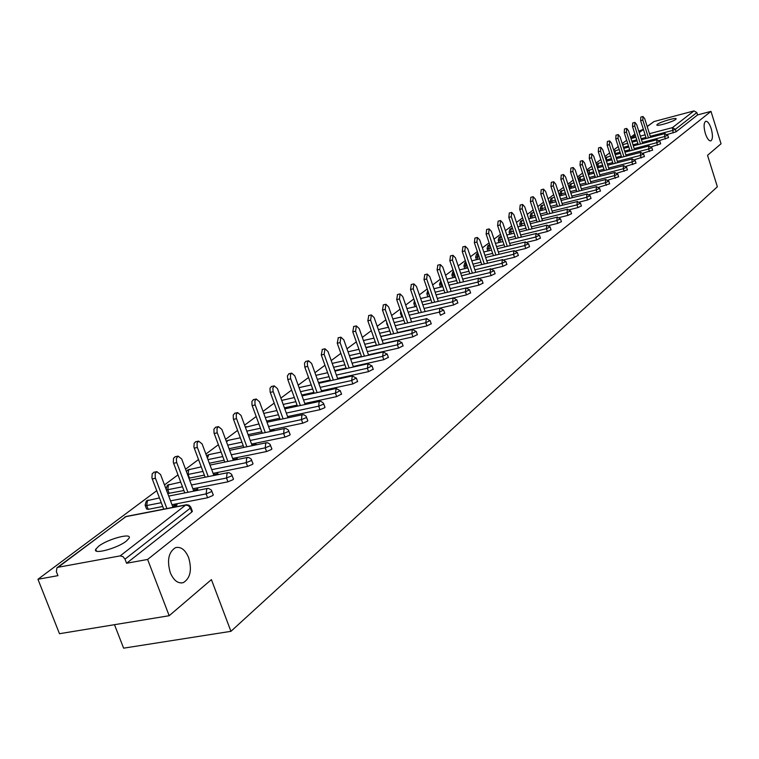 <?xml version="1.0" encoding="UTF-8"?>
<svg xmlns="http://www.w3.org/2000/svg" width="759" height="759" viewBox="0 0 759 759"><rect width="100%" height="100%" fill="white"/><g stroke="black" fill="none" stroke-linecap="round" stroke-linejoin="round"><path stroke-width="1.14" d="M705.339 133.489C703.584 126.886 703.707 122.806 705.709 121.279C707.625 121.108 709.456 123.575 711.202 128.679C712.957 135.263 712.824 139.324 710.832 140.88C708.925 141.06 707.094 138.603 705.339 133.489M170.291 572.694C166.809 560.341 168.555 551.992 175.538 547.656C180.889 546.414 185.253 549.734 188.64 557.628C192.112 569.876 190.367 578.206 183.393 582.599C178.09 583.889 173.716 580.588 170.291 572.694M98.623 546.262L95.757 549.25C92.323 555.047 117.379 548.377 126.364 541.072L129.096 538.169C132.313 532.448 107.731 539.004 98.623 546.262M657.389 124.305L656.877 124.874C655.833 126.819 672.702 121.962 675.633 119.467L676.117 118.926C677.094 117 660.387 121.81 657.389 124.305M114.486 624.695L123.622 648.167L230.935 631.327L717.369 186.771L707.54 155.32L721.05 143.774L710.984 111.374L147.616 559.449L169.181 615.72L59.477 633.708L37.95 579.269L57.94 575.654L56.356 571.631L56.944 567.798L58.101 567.267L120.159 555.892L185.727 505.048L125.719 516.689L58.101 567.267M643.366 129.277L638.774 131.222M634.913 134.096L630.587 137.332M626.668 140.254L622.219 143.574M618.243 146.534L613.661 149.95M609.629 152.957L604.923 156.468M600.824 159.523L595.976 163.138M591.811 166.24L586.83 169.959M582.599 173.109L577.476 176.932M573.178 180.139L567.893 184.076M563.529 187.331L558.093 191.391M553.653 194.702L548.055 198.877M543.539 202.245L537.77 206.543M533.179 209.968L527.239 214.399M522.571 217.88L516.443 222.444M511.689 225.992L505.38 230.698M500.542 234.313L494.033 239.161M489.1 242.842L482.382 247.842M477.373 251.59L470.438 256.751M465.324 260.565L458.18 265.897M452.971 269.787L445.58 275.289M440.277 279.246L432.649 284.938M427.241 288.97L419.357 294.853M413.835 298.961L405.695 305.042M400.059 309.236L391.644 315.516M385.895 319.805L377.185 326.294M371.322 330.668L362.309 337.394M356.313 341.863L346.986 348.817M340.867 353.381L331.209 360.582M324.956 365.25L314.947 372.707M308.552 377.479L298.183 385.211M291.636 390.088L280.887 398.105M274.189 403.105L263.041 411.416M256.181 416.53L244.607 425.163M237.595 430.391L225.575 439.357M218.383 444.717L205.898 454.034M198.526 459.527L185.547 469.204M177.986 474.849L164.485 484.916M156.724 490.694L37.95 579.269M192.245 511.006L191.828 512.021L126.582 563.254L147.616 559.449M191.828 512.021L190.357 508.094L124.998 559.136L126.582 563.254M124.998 559.136L122.958 556.594L120.159 555.892M647.18 126.468L653.983 121.554L694.001 110.909L696.838 112.56L697.578 114.922L710.984 111.374M230.935 631.327L211.41 579.61L169.181 615.72M174.238 507.116L177.132 504.887L173.972 505.503L174.504 506.908M173.972 505.503L172.663 506.509M697.578 114.922L676.108 131.781L667.36 134.457M668.508 137.626L659.448 140.557M660.643 143.793L651.364 146.791M652.607 150.102L643.101 153.157M644.391 156.544L634.647 159.675M635.995 163.128L626.004 166.335M627.408 169.864L617.162 173.137M618.632 176.752L608.111 180.111M609.638 183.801L598.842 187.236M600.445 191.021L589.354 194.532M591.033 198.403L587.57 200.006L579.629 201.998M581.394 205.964L577.884 207.596L569.667 209.655M571.518 213.706L567.96 215.376L559.459 217.491M561.404 221.647L557.789 223.345L548.985 225.518M551.034 229.778L547.372 231.504L538.235 233.753M540.408 238.108L536.689 239.882L527.211 242.187M529.516 246.656L525.731 248.459L515.892 250.849M518.34 255.422L514.498 257.273L504.261 259.73M506.87 264.417L502.961 266.305L492.306 268.857M495.086 273.648L491.13 275.583L480.011 278.221M427.886 296.826L426.909 293.894M482.999 283.135L478.976 285.109L467.345 287.851M414.983 306.721L413.892 303.666M470.58 292.87L466.481 294.89L454.28 297.746M401.919 316.845L400.534 313.704M457.819 302.879L453.654 304.947L440.77 307.936M388.485 327.195L386.805 324.027M444.698 313.163L440.467 315.279L439.376 312.12L410.477 318.799M373.826 337.793L372.688 334.624M431.207 323.742L426.9 325.905L397.612 332.603M390.913 334.131L380.752 336.455M417.336 334.615L412.943 336.844L383.248 343.571M376.398 345.117L365.876 347.499M403.048 345.819L398.579 348.096L368.476 354.851M361.464 356.426L350.554 358.874M388.342 357.347L383.788 359.681L353.258 366.474M346.085 368.058L334.776 370.572M373.191 369.216L368.561 371.625L337.584 378.437M330.25 380.05L318.505 382.631M357.584 381.454L352.859 383.921L321.427 390.762M313.922 392.394L301.731 395.05M341.493 394.063L336.673 396.606L304.776 403.465M297.082 405.126L284.426 407.849M324.89 407.08L324.596 407.782L319.975 409.689L287.595 416.577M279.71 418.247L266.561 421.046M307.756 420.505L307.442 421.236L302.746 423.19L269.872 430.097M261.779 431.795L248.108 434.66M290.071 434.366L289.748 435.135L284.957 437.137L251.561 444.053M243.269 445.77L229.038 448.721M271.798 448.683L271.456 449.499L266.57 451.539L232.652 458.464M224.133 460.201L209.323 463.227M204.361 475.125L188.925 478.208M252.908 463.483L252.557 464.337L247.576 466.424L213.108 473.36M183.896 490.542L167.739 493.511M233.383 478.787L233.004 479.688L227.928 481.823L192.89 488.758M162.72 506.49L148.195 509.327L146.563 508.995L145.263 505.57M213.165 494.612L212.776 495.57L207.587 497.752L171.97 504.688M195.405 490.817L197.852 488.929L193.536 490.475M215.86 475.077L217.89 473.512L213.706 474.973M235.622 459.859L237.263 458.588L233.212 459.982M254.739 445.144L256.02 444.157L252.092 445.486M273.231 430.903L274.17 430.182L270.365 431.444M291.133 417.127L288.183 417.744M308.477 403.769L305.564 404.395M325.279 390.838L322.404 391.464M194.74 489.546L195.234 490.855M214.806 474.128L215.214 475.2M234.218 459.214L234.54 460.077M253.003 444.783L253.25 445.448M271.191 430.808L271.371 431.292M172.986 507.354L160.557 474.527L156.819 471.643L155.187 473.616L155.234 477.715L166.904 508.539M155.434 478.293L152.265 478.938L151.923 477.762L152.208 473.787L154.124 472.202M152.265 478.938L163.735 509.156M193.782 491.139L181.705 458.986L178.071 456.121L176.373 458.55L176.562 462.051L187.919 492.297M176.752 462.629L173.621 463.275L173.289 462.117L173.545 458.227L175.367 456.69M173.621 463.275L184.788 492.914M213.896 475.466L202.141 443.968L198.602 441.121L197.093 442.99L197.169 446.928L208.241 476.605M197.349 447.487L194.257 448.133L193.924 446.994L194.162 443.19L195.907 441.691M194.257 448.133L205.139 477.221M233.345 460.324L221.894 429.442L218.45 426.624L216.998 428.446L217.093 432.298L227.88 461.434M217.273 432.848L214.209 433.493L214.029 432.943L213.943 429.101L215.755 427.194M214.209 433.493L224.825 462.06M252.159 445.675L241.011 415.391L237.652 412.592L236.258 414.367L236.362 418.143L246.893 446.766M236.533 418.683L233.506 419.338L233.336 418.797L233.241 415.021L234.967 413.171M233.506 419.338L243.867 447.393M270.384 431.501L259.521 401.796L256.248 399.016L254.901 400.743L255.015 404.452L265.289 432.573M255.185 404.983L252.187 405.629L252.016 405.107L251.912 401.397L253.563 399.604M252.187 405.629L262.301 433.199M288.031 417.782L277.443 388.627L274.246 385.866L272.851 388.01L273.069 391.189L283.107 418.826M273.24 391.71L270.28 392.365L270.109 391.843L269.995 388.21L271.58 386.454M270.28 392.365L280.147 419.452M305.146 404.49L294.805 375.866L291.684 373.124L290.441 374.775L290.564 378.343L300.374 405.515M290.735 378.855L287.803 379.509L287.414 375.876L289.037 373.713M287.803 379.509L297.452 406.141M321.731 391.606L311.636 363.495L308.59 360.772L307.3 362.821L307.528 365.885L317.12 392.612M307.689 366.388L304.795 367.043L304.492 363.039L305.953 361.369M304.795 367.043L314.217 393.238M337.821 379.111L327.964 351.493L324.994 348.789L324.131 354.301L333.353 380.098M324.131 354.301L321.266 354.956L322.366 349.396M321.266 354.956L330.488 380.724M353.438 366.995L343.808 339.852L340.905 337.167L340.089 342.575L349.112 367.954M340.089 342.575L337.252 343.229L338.286 337.774M337.252 343.229L346.275 368.589M368.608 355.231L359.187 328.543L356.351 325.886L355.582 331.199L364.405 356.18M355.582 331.199L352.774 331.844L353.751 326.493M352.774 331.844L361.607 356.806M383.333 343.818L374.121 317.566L371.35 314.928L370.62 320.146L379.263 344.738M370.62 320.146L367.84 320.791L368.77 315.535M367.84 320.791L376.492 345.364M397.65 332.717L388.636 306.902L385.923 304.283L385.23 309.406L393.693 333.618M385.23 309.406L382.479 310.052L383.361 304.89M382.479 310.052L390.951 334.254M411.568 321.939L402.735 296.532L400.088 293.932L399.433 298.97L407.725 322.822M399.433 298.97L396.71 299.615L397.536 294.539M396.71 299.615L405.012 323.448M425.097 311.456L416.454 286.456L413.864 283.875L413.238 288.818L421.368 312.328M413.238 288.818L410.543 289.464L411.331 284.483M410.543 289.464L418.683 312.945M438.266 301.266L429.793 276.646L427.26 274.084L426.662 278.951L434.641 302.11M426.662 278.951L424.006 279.587L424.746 274.692M424.006 279.587L431.985 302.737M451.083 291.342L442.782 267.111L440.296 264.568L439.736 269.35L447.563 292.177M439.736 269.35L437.099 269.986L437.801 265.176M437.099 269.986L444.926 292.803M463.559 281.693L455.419 257.813L452.981 255.29L452.449 259.995L460.134 282.509M452.449 259.995L449.84 260.631L450.504 255.897M449.84 260.631L457.525 283.126M475.713 272.291L467.734 248.772L465.343 246.267L464.84 250.897L472.383 273.088M464.84 250.897L462.259 251.533L462.886 246.874M462.259 251.533L469.802 273.714M487.553 263.136L479.726 239.958L477.383 237.472L476.908 242.026L484.308 263.923M476.908 242.026L474.347 242.662L474.944 238.079M474.347 242.662L481.756 264.54M499.09 254.218L491.405 231.372L489.119 228.905L488.663 233.383L495.931 254.986M488.663 233.383L486.13 234.019L486.69 229.512M486.13 234.019L493.407 255.603M510.342 245.527L502.8 222.994L500.551 220.546L500.124 224.968L507.268 246.277M500.124 224.968L497.61 225.594L498.141 221.154M497.61 225.594L504.763 246.884M521.319 237.045L513.909 214.835L511.699 212.406L511.3 216.751L518.321 237.785M511.3 216.751L508.815 217.378L509.317 213.004M508.815 217.378L515.835 238.392M532.021 228.782L524.744 206.875L522.581 204.456L522.192 208.744L529.099 229.503M522.192 208.744L519.735 209.361L520.209 205.063M519.735 209.361L526.642 230.11M542.467 220.717L535.313 199.105L533.188 196.704L532.827 200.926L539.621 221.419M532.827 200.926L530.389 201.543L530.845 197.302M530.389 201.543L537.182 222.026M552.656 212.843L545.626 191.515L543.548 189.143L543.207 193.298L549.886 213.535M543.207 193.298L540.788 193.915L541.214 189.741M540.788 193.915L547.467 214.142M562.618 205.158L555.702 184.114L553.662 181.752L553.339 185.851L559.905 205.841M553.339 185.851L550.949 186.467L551.347 182.35M550.949 186.467L557.514 206.439M572.343 197.653L565.54 176.885L563.539 174.542L563.235 178.583L569.696 198.317M563.235 178.583L560.863 179.19L561.243 175.139M560.863 179.19L567.324 198.915M581.84 190.329L575.151 169.817L573.178 167.492L572.893 171.477L579.259 190.983M572.893 171.477L570.55 172.084L570.901 168.09M570.55 172.084L576.906 191.572M591.119 183.166L584.544 162.919L582.608 160.614L582.333 164.542L588.604 183.801M582.333 164.542L580.009 165.149L580.35 161.202M580.009 165.149L586.271 184.399M600.198 176.164L593.718 156.174L591.821 153.878L591.565 157.758L597.731 176.8M591.565 157.758L589.259 158.356L589.572 154.466M589.259 158.356L595.426 177.388M609.069 169.323L602.693 149.58L600.824 147.303L600.587 151.126L606.659 169.94M600.587 151.126L598.301 151.724L598.604 147.891M598.301 151.724L604.373 170.528M617.741 162.635L611.469 143.128L609.629 140.87L609.411 144.646L615.388 163.242M609.411 144.646L607.143 145.244L607.371 141.468L609.629 140.87M607.143 145.244L613.13 163.83M626.232 156.098L620.056 136.819L618.243 134.58L618.035 138.309L623.936 156.686M618.035 138.309L615.786 138.897L616.004 135.178L618.243 134.58M615.786 138.897L621.687 157.274M634.533 149.694L628.452 130.652L626.668 128.423L626.479 132.104L632.285 150.282M626.479 132.104L624.249 132.692L624.448 129.021L626.668 128.423M624.249 132.692L630.065 150.861M642.664 143.432L636.668 124.609L634.922 122.398L634.733 126.032L640.463 144.001M634.733 126.032L632.532 126.62L632.712 122.986L634.922 122.398M632.532 126.62L638.262 144.58M650.615 137.303L644.714 118.698L642.987 116.506L642.816 120.093L648.471 137.863M642.816 120.093L640.634 120.672L640.805 117.095L642.987 116.506M640.634 120.672L646.279 138.442M192.388 511.405L190.917 507.486L190.357 508.094L188.422 505.684L185.727 505.048L186.676 504.716M190.765 507.088L189.057 505.219L186.6 504.726L126.184 516.443L57.191 567.618M653.983 121.554L647.218 126.611M643.423 129.457L639.211 132.607M635.359 135.491L631.412 138.442L635.919 137.246M640.321 136.089L645.131 134.827M649.467 133.679L672.427 127.635L694.001 110.909M696.838 112.56L675.339 129.343L676.108 131.781M673.176 132.929L672.427 127.635L675.339 129.343L672.408 130.491L650.302 136.297M207.587 497.752L206.144 493.891L170.528 500.874M161.278 502.686L146.743 505.532L148.195 509.327M124.78 517.078L126.601 516.357M146.335 500.968L145.121 505.209L146.743 505.532L147.445 500.437L148.28 500.124M213.307 494.991L211.287 490.01L208.459 488.398L206.78 488.72L206.144 493.891L211.334 491.709L211.723 490.76M227.928 481.823L226.514 478.018L191.477 485.001M182.483 486.794L167.777 489.716L169.191 493.454M247.576 466.424L246.191 462.677L211.723 469.66M202.976 471.424L188.118 474.432L189.503 478.113M266.57 451.539L265.223 447.848L231.305 454.812M222.785 456.567L207.975 459.603M284.957 437.137L283.629 433.503L250.242 440.457M241.941 442.184L227.719 445.144M302.746 423.19L301.446 419.613L268.572 426.549M260.489 428.256L246.808 431.14M319.975 409.689L318.704 406.16L286.323 413.076M278.439 414.765L265.289 417.573M336.673 396.606L335.431 393.134L303.534 400.021M295.839 401.682L283.183 404.424M352.859 383.921L351.645 380.496L320.213 387.365M312.699 389.006L300.517 391.672M368.561 371.625L367.365 368.238L336.389 375.079M329.055 376.701L317.309 379.301M383.788 359.681L382.621 356.351L352.081 363.163M344.918 364.766L333.599 367.29M398.579 348.096L397.431 344.804L367.318 351.588M360.316 353.172L349.406 355.629M412.943 336.844L411.814 333.599L382.119 340.345M375.269 341.901L364.747 344.301M426.9 325.905L425.79 322.708L396.502 329.425M389.803 330.962L379.642 333.286M403.921 320.317L394.111 322.584M453.654 304.947L452.582 301.816L424.072 308.467M417.649 309.966L408.171 312.177M466.481 294.89L465.438 291.807L437.288 298.42M431.008 299.9L421.843 302.054M478.976 285.109L477.942 282.063L450.153 288.638M443.996 290.099L435.144 292.196M428.863 293.686L429.404 296.465M491.13 275.583L490.115 272.576L462.677 279.113M456.643 280.555L448.085 282.595M441.928 284.065L441.14 284.255L442.023 286.817M502.961 266.305L501.965 263.335L474.878 269.834M468.967 271.257L460.685 273.249M454.65 274.692L453.484 274.976L454.318 277.414M514.498 257.273L513.511 254.331L486.766 260.802M480.959 262.206L472.942 264.141M467.032 265.565L465.514 265.935L466.301 268.259M525.731 248.459L524.763 245.565L498.34 251.988M492.657 253.373L484.897 255.261M479.09 256.675L477.231 257.13L477.98 259.341M536.689 239.882L535.74 237.017L509.631 243.402M504.052 244.768L496.528 246.609M490.845 248.003L488.663 248.535L489.375 250.641M547.372 231.504L546.433 228.677L520.646 235.024M515.162 236.372L507.875 238.165M502.297 239.54L499.811 240.157L500.485 242.159M557.789 223.345L556.869 220.546L531.376 226.856M525.996 228.184L518.938 229.93M513.464 231.286L510.693 231.979L511.329 233.886M567.96 215.376L567.049 212.605L541.86 218.877M536.575 220.195L529.735 221.894M524.355 223.241L521.31 223.99L521.917 225.821M577.884 207.596L576.992 204.864L552.087 211.097M546.897 212.397L540.256 214.057M534.972 215.376L531.679 216.201L532.249 217.937M587.57 200.006L586.688 197.302L562.068 203.497M556.973 204.778L550.531 206.401M545.341 207.7L541.803 208.592L542.343 210.243M597.039 192.596L596.166 189.921L571.821 196.069M566.812 197.34L560.569 198.915M555.465 200.205L551.689 201.163L552.21 202.738M606.28 185.348L605.426 182.701L581.347 188.82M576.423 190.073L570.36 191.61M565.351 192.881L561.356 193.896L561.84 195.395M615.312 178.27L614.467 175.652L590.654 181.733M585.806 182.966L579.933 184.465M574.999 185.727L570.796 186.799L571.261 188.223M624.135 171.354L623.31 168.764L599.752 174.798M594.99 176.022L589.278 177.492M584.43 178.726L580.028 179.855L580.474 181.211M632.769 164.599L631.943 162.028L608.652 168.033M603.955 169.238L598.415 170.661M593.642 171.895L589.06 173.071L589.477 174.361M641.203 157.986L640.397 155.443L617.352 161.401M612.731 162.597L607.342 163.991M602.655 165.206L597.893 166.43L598.282 167.663M649.467 151.515L648.66 149.001L625.852 154.921M621.317 156.098L616.08 157.464M611.46 158.659L606.526 159.94L606.906 161.107M657.541 145.187L656.753 142.701L634.182 148.584M629.704 149.751L624.619 151.069M620.075 152.255L614.989 153.584L615.34 154.694M665.444 138.992L664.666 136.535L642.323 142.379M637.921 143.527L632.978 144.817M628.509 145.994L623.424 147.322M645.966 137.436L641.156 138.698M636.754 139.855L631.811 141.155M168.716 496.082L207.653 488.407M166.325 489.783L167.777 489.716L168.441 484.726L169.229 484.432M233.506 479.138L231.533 474.233L229.152 472.705L227.112 472.961L226.514 478.018L231.59 475.893L231.969 474.992M189.722 480.314L227.928 472.658M187.539 474.527L188.118 474.432L188.744 469.546L189.484 469.261M253.032 463.815L251.096 458.986L248.753 457.487L246.751 457.724L246.191 462.677L251.172 460.599L251.533 459.745M210.015 465.077L247.519 457.44M221.116 452.089L208.772 454.641L207.454 458.208M271.912 448.996L270.014 444.243L267.699 442.763L265.745 443L265.223 447.848L270.109 445.818L270.441 445.002M229.635 450.334L266.466 442.725M207.492 455.229L209.086 454.584M240.328 437.801L227.776 440.429L226.58 442.08M290.175 434.66L288.316 429.974L286.039 428.522L284.132 428.74L283.629 433.503L288.42 431.51L288.752 430.742M248.62 436.064L284.805 428.484M226.514 441.007L228.478 440.4M258.914 423.958L245.404 427.317M307.86 420.78L306.038 416.169L303.79 414.737L301.921 414.945L301.446 419.613L306.152 417.659L306.465 416.928M266.997 422.241L302.547 414.708M245.29 427.004L246.836 426.634M324.985 407.336L323.41 403.114L320.981 401.378L319.15 401.587L318.704 406.16L323.325 404.253L323.619 403.551M284.796 408.864L319.748 401.359M263.771 413.427L264.625 413.294M341.578 394.319L340.336 390.847L336.152 388.475L335.431 393.134L340.25 390.591M302.035 395.885L336.408 388.418M294.34 397.555L281.874 400.363M357.669 381.692L356.455 378.267L352.328 375.923L351.645 380.496L356.369 378.029M318.752 383.304L352.555 375.876M373.276 369.443L372.081 366.066L368.011 363.76L367.365 368.238L372.005 365.838M334.966 371.094L368.229 363.713M388.418 357.555L387.251 354.225L383.238 351.948L382.621 356.351L387.175 354.017M350.696 359.254L383.437 351.91M403.124 346.019L401.976 342.726L398.01 340.487L397.431 344.804L401.9 342.527M365.961 347.745L398.2 340.449M417.403 334.804L416.274 331.569L412.365 329.359L411.814 333.599L416.207 331.379M380.79 336.569L413.124 329.453M372.546 334.15L372.716 334.643M431.273 323.922L430.163 320.715L426.311 318.543L425.79 322.708L430.106 320.535M395.202 325.706L427.023 318.628M386.692 322.082L386.739 323.856L387.394 324.084M444.765 313.334L443.673 310.175L439.869 308.031L439.376 312.12L443.617 310.004M409.205 315.156L440.533 308.097M400.705 311.095L400.477 313.543L401.615 313.695M457.876 303.04L456.804 299.919L453.057 297.803L452.582 301.816L456.757 299.758M422.829 304.881L453.673 297.86M414.405 300.611L413.845 303.515L415.429 303.562M470.637 293.021L469.584 289.947L465.874 287.851L465.438 291.807L469.536 289.786M436.074 294.89L466.462 287.908M427.772 290.526L426.852 293.742L428.474 293.771L428.142 291.608M483.047 283.278L482.022 280.232L478.36 278.173L477.942 282.063L481.965 280.09M448.967 285.166L478.91 278.221M440.808 280.792L439.527 284.236L441.14 284.255L440.96 281.247M495.134 273.79L494.128 270.783L490.504 268.752L490.115 272.576L494.081 270.65M461.519 275.697L491.026 268.79M453.512 271.38L452.791 271.817L451.871 274.976L453.484 274.976L453.559 271.504M506.908 264.549L505.911 261.58L502.344 259.578L501.965 263.335L505.864 261.447M473.739 266.466L502.828 259.606M463.901 265.944L465.514 265.935L465.912 262.272L464.812 262.823L463.901 265.944M518.378 255.546L517.401 252.614L513.871 250.631L513.511 254.331L517.353 252.491M485.646 257.481L514.327 250.66M477.99 253.421L476.529 254.066L475.627 257.14L477.231 257.13L477.914 253.497M529.554 246.779L528.587 243.876L525.105 241.922L524.763 245.565L528.549 243.762M497.24 248.724L525.532 241.941M489.764 244.796L487.952 245.518L487.06 248.563L488.663 248.535L489.308 244.958M540.446 238.222L539.497 235.356L536.053 233.43L535.74 237.017L539.459 235.243M508.549 240.186L536.461 233.449M501.234 236.381L499.099 237.188L498.217 240.186L499.811 240.157L500.428 236.628M551.072 229.882L550.142 227.055L546.736 225.148L546.433 228.677L550.104 226.941M519.583 231.856L547.125 225.157M512.42 228.174L509.972 229.057L509.099 232.017L510.693 231.979L511.281 228.506M561.442 221.751L560.521 218.953L557.153 217.065L556.869 220.546L560.484 218.848M530.342 223.725L557.523 217.083M523.331 220.167L520.589 221.116L519.725 224.047L521.31 223.99L521.869 220.575M571.555 213.81L570.645 211.04L567.315 209.18L567.049 212.605L570.616 210.945M540.835 215.793L567.666 209.19M533.975 212.349L530.949 213.374L530.095 216.268L531.679 216.201L532.211 212.833M581.422 206.059L580.531 203.327L577.238 201.486L576.992 204.864L580.502 203.232M551.081 208.051L577.571 201.496M544.355 204.712L541.072 205.803L540.228 208.659L541.803 208.592L542.306 205.272M591.062 198.497L590.179 195.794L586.925 193.972L586.688 197.302L590.151 195.699M561.081 200.49L587.238 193.981M554.497 197.255L550.958 198.412L550.123 201.239L551.689 201.163L552.173 197.881M600.473 191.107L599.61 188.431L596.384 186.638L596.166 189.921L599.582 188.346M570.853 193.109L596.688 186.638M564.392 189.978L560.616 191.183L559.791 193.981L561.356 193.896L561.812 190.67M609.667 183.887L608.813 181.249L605.625 179.466L605.426 182.701L608.784 181.164M580.398 185.898L605.91 179.475M574.06 182.853L570.066 184.124L569.241 186.885L570.796 186.799L571.233 183.612M618.651 176.838L617.807 174.219L614.657 172.464L614.467 175.652L617.788 174.143M589.715 178.849L614.932 172.464M583.51 175.898L579.297 177.227L578.481 179.959L580.028 179.855L580.445 176.714M627.437 169.94L626.602 167.35L623.49 165.614L623.31 168.764L626.583 167.274M598.832 171.951L623.746 165.623M587.912 173.289L589.06 173.071L589.458 169.969M636.023 163.204L635.198 160.642L632.114 158.925L631.943 162.028L635.179 160.566M607.741 165.215L632.361 158.925M597.105 166.61L597.893 166.43L598.272 163.375M644.419 156.61L643.613 154.077L640.558 152.379L640.397 155.443L643.585 154.011M616.45 158.631L640.795 152.379M606.071 160.045L606.887 156.923M652.626 150.168L651.829 147.654L648.812 145.975L648.66 149.001L651.81 147.588M624.98 152.179L649.04 145.975M614.847 153.622L615.331 150.605M660.662 143.859L659.875 141.373L656.886 139.713L656.753 142.701L659.856 141.307M633.31 145.87L657.104 139.713M627.655 143.328L623.319 144.495L622.987 145.965M668.527 137.683L667.749 135.225L664.789 133.584L664.666 136.535L667.73 135.168M641.469 139.703L664.998 133.584M622.617 144.827L623.585 144.419M96.478 551.11L95.757 549.25M630.985 138.574L635.311 135.339M639.163 132.455L643.376 129.305M159.466 497.913L146.515 500.826M167.35 485.257L166.041 489.033M180.727 482.126L167.53 485.115M187.663 470.068L186.496 471.737M201.268 466.861L187.843 469.925M207.311 455.372L206.657 456.074M276.902 410.553L263.762 413.389M311.237 384.955L299.055 387.631M327.632 372.726L315.886 375.335M343.523 360.857L332.214 363.4M358.96 349.33L348.049 351.806M373.94 338.134L363.419 340.544M388.504 327.252L378.343 329.596M402.649 316.674L392.839 318.951M416.406 306.38L406.928 308.6M429.784 296.371L420.628 298.534M442.81 286.627L433.958 288.733M440.533 287.168L439.575 284.378M455.476 277.139L446.918 279.189M452.829 277.775L451.918 275.109M467.819 267.899L459.537 269.891M464.812 268.62L463.948 266.067M479.84 258.885L471.823 260.83M476.491 259.701L475.665 257.263M491.557 250.109L483.796 252.007M487.885 251.011L487.098 248.677M502.97 241.552L495.456 243.402M499.005 242.529L498.255 240.299M514.099 233.203L506.822 235.005M509.849 234.256L509.137 232.131M524.962 225.062L517.904 226.818M520.437 226.182L519.763 224.152M535.55 217.112L528.71 218.82M530.778 218.307L530.133 216.362M545.892 209.361L539.26 211.021M540.873 210.613L540.256 208.753M555.986 201.78L549.554 203.403M550.74 203.108L550.152 201.325M565.834 194.38L559.601 195.964M560.379 195.765L559.819 194.067M575.464 187.15L569.411 188.697M569.8 188.593L569.269 186.97M584.876 180.092L578.994 181.591M579.013 181.591L578.51 180.035M594.069 173.185L588.358 174.646M592.741 169.096L588.32 170.471L587.457 171.885M603.054 166.43L597.504 167.862M601.764 162.435L598.083 163.394L596.489 164.712M611.839 159.826L606.45 161.221M610.587 155.927L605.369 157.863M620.435 153.365L615.198 154.732M619.211 149.561L614.078 151.24M628.841 147.047L623.756 148.375M637.067 140.851L632.124 142.151M183.393 582.599L181.145 582.988M153.66 472.297L156.819 471.643M174.94 456.776L178.071 456.121M195.509 441.776L198.602 441.121M215.395 427.279L218.45 426.624M234.635 413.247L237.652 412.592M253.259 399.67L256.248 399.016M271.286 386.521L274.246 385.866M288.762 373.779L291.684 373.124M305.706 361.426L308.59 360.772M322.129 349.444L324.994 348.789M338.068 337.821L340.905 337.167M353.552 326.541L356.351 325.886M368.58 315.583L371.35 314.928M383.181 304.928L385.923 304.283M397.374 294.587L400.088 293.932M411.169 284.521L413.864 283.875M424.594 274.73L427.26 274.084M437.658 265.204L440.296 264.568M450.381 255.935L452.981 255.29M462.762 246.903L465.343 246.267M474.83 238.108L477.383 237.472M486.585 229.531L489.119 228.905M498.046 221.182L500.551 220.546M509.223 213.032L511.699 212.406M520.124 205.082L522.581 204.456M530.759 197.331L533.188 196.704M541.139 189.759L543.548 189.143M551.271 182.369L553.662 181.752M561.167 175.158L563.539 174.542M570.834 168.109L573.178 167.492M580.284 161.221L582.608 160.614M589.515 154.485L591.821 153.878M598.538 147.901L600.824 147.303"/></g></svg>
